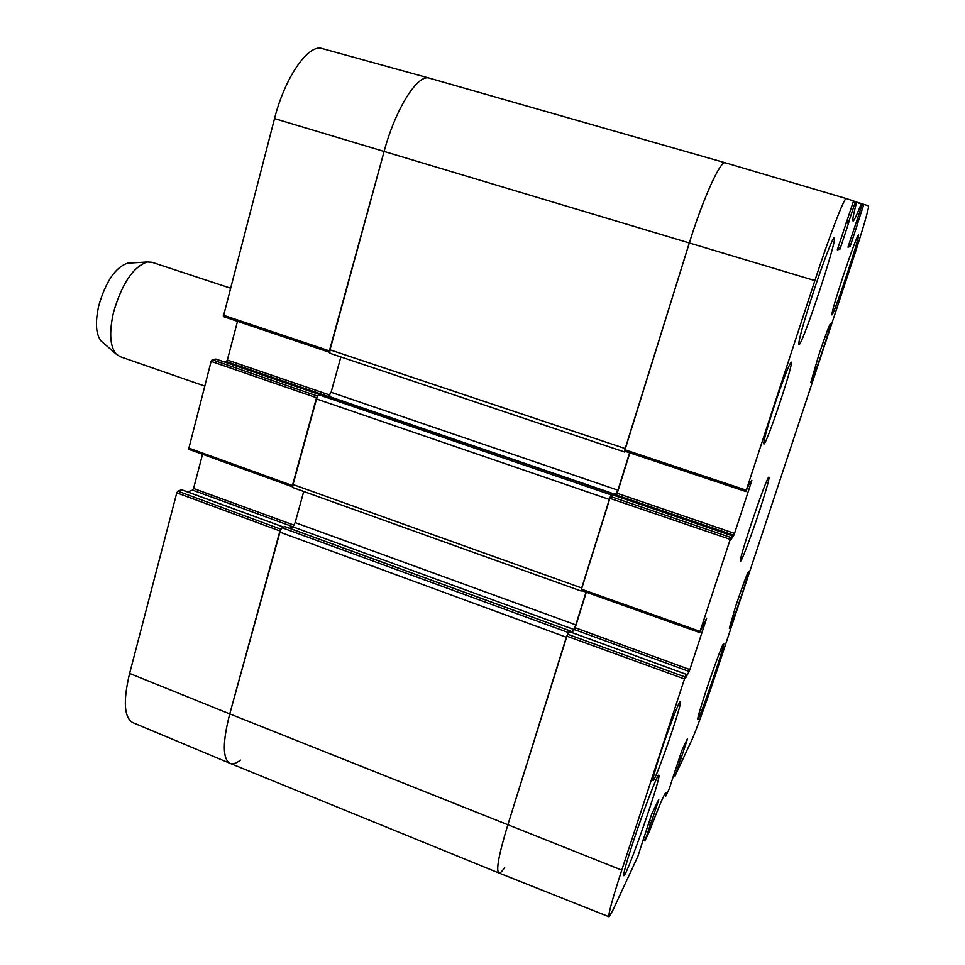 <?xml version="1.0" encoding="UTF-8"?>
<svg xmlns="http://www.w3.org/2000/svg" width="965" height="965" viewBox="0 0 965 965"><rect width="100%" height="100%" fill="white"/><g stroke="black" fill="none" stroke-linecap="round" stroke-linejoin="round"><path stroke-width="1.45" d="M837.668 248.548L839.924 249.211L837.294 249.875L853.072 202.445L854.966 203.036L855.509 201.601L856.618 202.276C853.422 214.399 852.24 220.635 853.036 220.985C853.989 220.997 856.715 215.267 861.226 203.772L862.336 203.856L861.962 205.183L847.982 247.149L850.032 246.63L850.515 245.339L848.693 244.808M854.966 203.036L849.212 220.503L847.306 219.96M846.16 222.722L848.488 223.398L848.886 221.962L846.824 221.383L848.802 221.95L849.212 220.503M848.488 223.398L840.467 247.764L838.151 247.076M839.924 249.211L840.467 247.764M330.006 353.238L329.692 349.728L625.199 448.568L689.312 243.011C703.039 198.561 720.602 160.009 725.318 162.808L725.342 162.808C720.65 159.901 703.063 198.488 689.312 243.011L624.584 451.125L745.861 491.535L814.87 280.61C829.405 236.051 844.652 196.546 846.317 198.573L853.494 200.937L853.072 202.445M846.317 198.573L725.342 162.808L846.305 198.573M745.885 491.523L748.949 484.382L751.856 480.244L751.518 481.559L734.522 533.392L617.214 493.296L616.442 495.057L733.834 535.213L734.522 533.392M733.834 535.213L730.626 540.207M731.94 535.732L730.831 537.469L610.483 496.468L612.425 494.816L731.977 535.708L730.662 540.219M610.483 496.468L581.135 590.363L699.661 632.582L730.831 537.469M699.697 632.533L706.645 618.215L689.866 669.589L575.176 627.745L574.404 629.578L689.167 671.495L689.866 669.589M689.167 671.495L685.283 678.564M686.477 674.511L685.138 676.984L567.517 634.222L569.688 631.773L686.525 674.451L685.319 678.588M643.703 838.199L637.913 856.257L612.775 910.477L609.012 916.75C608.01 914.989 612.268 899.452 621.774 870.128L685.138 676.984M643.836 838.247L643.51 838.85M658.6 799.623L651.58 814.448L643.546 838.862M658.757 799.683L651.749 820.986L649.638 820.154M649.059 821.903L651.11 822.699L651.749 820.986M651.11 822.699L650.844 823.29L648.866 822.518M648.287 824.255L650.205 825.015L650.844 823.29M650.205 825.015L645.235 840.117L643.51 839.453M674.692 772.024L669.457 788.248L665.838 796.029L666.055 792.53C664.668 792.772 659.119 805.727 649.409 831.408L645.235 840.117M665.838 796.029L664.101 795.329L665.838 796.029M687.345 738.925L681.809 750.613L674.571 772.555M687.478 738.973L681.145 758.164L679.469 757.525M678.974 759.045L680.602 759.66L681.145 758.164M680.602 759.66L678.805 759.539M678.311 761.059L679.83 761.638L680.373 760.13M679.83 761.638L675.331 775.257L673.968 774.738M861.95 205.207L863.446 205.642L863.916 204.375L868.476 205.883C869.767 205.81 861.709 233.301 851.793 263.18L715.958 673.437C707.031 700.457 695.632 731.904 691.628 740.432L675.331 775.257M863.446 205.642L858.331 221.154L856.836 220.72M855.834 223.18L857.656 223.711L858.03 222.433L856.401 221.974L857.957 222.433L858.331 221.154M857.656 223.711L850.515 245.339M735.704 606.225C742.676 585.514 747.006 573.885 748.671 571.328C750.36 570.605 730.203 629.807 729.311 628.227L735.704 606.225M660.494 753.255C668.612 728.358 679.517 700.095 680.385 701.555C683.341 700.831 655.03 782.736 653.076 780.468C652.533 779.262 655.006 770.191 660.494 753.255M773.737 407.592C782.977 379.993 788.803 364.854 791.216 362.177C794.376 361.586 765.957 446.445 763.834 443.996C763.255 441.982 766.56 429.847 773.737 407.592M818.646 355.494C825.123 336.206 829.056 325.615 830.443 323.721C832.204 323.022 811.71 384.287 810.757 382.623L818.646 355.494M705.729 691.821C713.473 668.311 723.111 642.461 723.654 643.655C725.873 642.75 699.046 721.132 697.792 719.166C697.502 717.972 700.144 708.853 705.729 691.821M632.654 843.458C643.148 811.275 657.816 773.146 658.805 775.184C662.4 774.244 626.225 878.271 623.812 875.677C623.161 874.362 626.116 863.615 632.654 843.458M812.904 293.601C822.699 263.602 833.085 236.618 834.255 237.885C838.199 237.354 801.638 347.653 798.936 344.553C798.248 341.622 802.904 324.638 812.904 293.601M843.121 276.219C851.588 250.96 856.715 237.185 858.476 234.929C860.828 234.145 833.253 317.075 831.902 314.855C831.709 312.6 835.449 299.729 843.121 276.219M759.178 511.764C767.199 487.096 770.323 475.612 768.538 477.313C764.702 482.548 740.541 553.922 740.408 560.4C739.504 567.01 750.119 539.339 759.178 511.764M567.517 634.222L507.783 825.027C498.845 854.447 495.865 870.43 498.845 872.963C495.877 870.358 498.857 854.375 507.783 825.027L566.346 637.238L279.657 532.053L229.754 713.895L280.706 529.411M571.823 632.485L574.404 629.578M575.176 627.745L586.298 592.196M581.714 590.568L581.171 591.038L581.207 590.327L699.649 632.509M615.525 495.841L616.442 495.057M617.214 493.296L629.843 452.875M624.584 451.125L745.861 491.511M757.127 506.553L749.105 530.243M129.612 673.437C122.977 701.205 124.051 717.61 132.856 722.64L229.923 763.291C222.529 758.816 222.469 742.35 229.754 713.895L129.612 673.437L176.788 492.826L279.959 530.967M280.827 529.194L177.825 491.149L176.788 492.826M177.825 491.149L181.637 489.81L283.505 527.083M187.548 491.909L192.554 490.111L292.89 526.757M294.12 525.177L193.555 488.483L192.554 490.111M193.555 488.483L202.553 454.286M317.376 396.036L212.143 359.764L211.13 361.368L188.609 449.256L292.359 486.698M212.143 359.764L215.846 359.077L319.367 394.516M224.411 361.971L226.353 361.598L321.261 394.106M329.946 395.107L227.342 360.042L226.353 361.598M227.342 360.042L237.523 321.333M429.28 78.129L322.25 48.588C308.486 43.57 285.025 77.031 274.53 118.586L223.325 316.556L329.342 352.225L384.094 151.493C395.517 108.768 417.736 73.678 429.365 78.153L725.294 162.796L429.522 78.189M188.609 449.256L292.419 486.77L317.268 396.217M240.454 760.106C236.232 763.363 232.734 764.425 229.923 763.291M129.672 263.071L127.573 263.192C115.462 267.305 105.873 281.406 98.804 305.495C95.004 322.479 95.8 334.348 101.204 341.091L102.785 342.466M230.261 288.101L151.975 262.275L147.259 261.985C133.23 266.822 122 283.529 113.581 312.105C109.033 332.213 109.877 346.182 116.102 354.01L120.022 356.64L204.677 386.048M504.659 867.535C501.981 871.576 500.039 873.385 498.821 872.963L229.996 763.327C222.529 758.936 222.445 742.447 229.754 713.895L621.774 870.128M569.796 631.749L569.941 630.796L568.373 632.533L282.094 527.746L279.657 532.053M282.094 527.746L284.904 526.637M289.645 528.301L292.781 526.818L295.145 522.596L303.734 491.487M292.721 484.43L316.206 398.859L609.337 499.448L581.714 587.999L292.721 484.43L292.793 487.554L581.171 591.038M612.534 494.816L612.691 493.766L611.303 494.924L318.619 394.721L316.206 398.859M318.619 394.721L321.188 394.046L612.691 493.766M328.305 396.47L331.104 392.297L340.862 356.941M329.692 349.728L384.094 151.493C395.541 108.647 417.857 73.509 429.461 78.177M625.453 451.415L624.584 452.006L624.56 451.089M629.602 452.802L617.914 490.184L614.826 495.6M610.35 496.649L611.303 494.924M586.057 592.112L575.816 624.886L573.861 629.482L571.352 632.316M567.372 634.451L568.373 632.533M776.343 399.763L774.521 405.228M856.582 202.397L861.226 203.772M861.347 203.531L856.655 202.143L861.347 203.531M863.916 204.375L862.336 203.917M848.271 246.111L850.032 246.63M855.509 201.601L853.482 201.01M746.235 490.184L624.825 449.75M274.53 118.586L814.87 280.61M609.699 498.278L730.131 539.339M566.708 636.116L684.402 678.938M699.987 631.375L581.352 589.145M673.727 775.462L675.114 775.981M292.419 485.54L188.501 447.989M329.379 350.874L223.192 315.145M211.13 361.368L316.52 397.737M284.663 526.54L569.869 630.845M295.145 522.596L575.816 624.886M292.781 526.818L573.861 629.482M331.104 392.297L617.914 490.184M328.763 396.35L616.008 494.599M321.08 394.046L612.642 493.791M612.486 494.804L731.977 535.708M569.76 631.737L686.525 674.451M644.994 840.973L643.233 840.298M675.102 776.053L673.703 775.534M609.012 916.75L498.845 872.963M283.589 527.047L181.806 489.81M223.325 316.556L329.342 352.249M319.427 394.492L215.955 359.077M322.25 48.588L429.365 78.153M101.204 341.091L116.102 354.01M127.573 263.192L147.259 261.985M329.789 353.238L624.584 452.006M284.808 526.528L569.941 630.796"/></g></svg>
